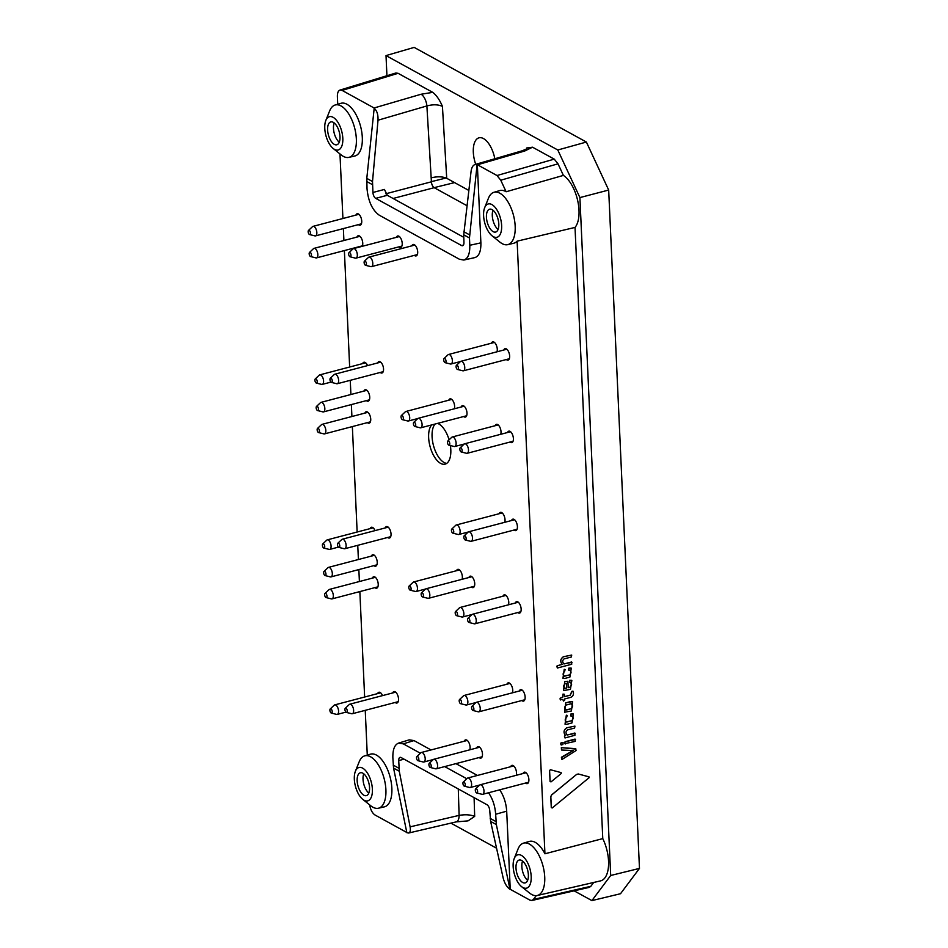 <?xml version="1.0" encoding="UTF-8"?>
<svg xmlns="http://www.w3.org/2000/svg" width="948" height="948" viewBox="0 0 948 948"><rect width="100%" height="100%" fill="white"/><g stroke="black" fill="none" stroke-linecap="round" stroke-linejoin="round"><path stroke-width="1.42" d="M563.965 676.161L569.618 674.893C571.573 672.796 571.502 671.243 569.404 670.212L568.539 669.987L568.871 668.174L571.277 668.162L569.878 677.109L564.712 678.472L563.005 678.377L564.238 669.335L565.126 669.584L564.546 671.492C562.602 673.578 562.662 675.142 564.759 676.173L569.558 674.858C571.514 672.76 571.443 671.208 569.345 670.189M562.946 678.341L564.238 669.335M564.297 669.371L565.126 669.584M563.894 676.125L564.7 676.137M570.21 670.236L569.404 670.212M568.978 670.331L568.812 668.139L571.17 668.103M566.039 722.009L571.703 720.741C573.659 718.643 573.576 717.079 571.49 716.06L570.625 715.835L570.957 714.01L573.362 714.01L571.952 722.957L566.797 724.319L565.091 724.213L566.323 715.183L567.2 715.432L566.631 717.34C564.676 719.425 564.747 720.99 566.845 722.02L571.644 720.705C573.587 718.608 573.516 717.055 571.419 716.024M565.032 724.189L566.323 715.183M566.383 715.219L567.2 715.432M565.98 721.973L566.786 721.985M572.296 716.084L571.49 716.06M571.052 716.178L570.897 713.986L573.244 713.939M571.715 664.252L557.365 668.02L557.199 665.733L562.235 664.406C559.924 661.538 560.315 658.979 563.396 656.727L571.715 655.068L571.383 657L564.06 658.896C562.306 660.495 562.283 662.19 563.965 663.967L571.608 662L571.715 664.252M557.365 668.02L556.808 666.266M557.258 665.769L562.235 664.406M562.294 664.441C559.984 661.574 560.375 659.014 563.456 656.763L563.396 656.727M563.456 656.763L571.715 655.068M563.93 663.92L572.035 662.32M563.456 701.034L562.875 699.411L560.232 699.636L560.102 698.226L562.709 697.1L562.97 694.102L564.344 694.244L564.463 696.697L570.293 695.157L571.952 691.329L572.924 691.128L573.398 692.253C573.741 694.789 572.805 696.496 570.613 697.384L564.558 698.972L564.617 700.276L563.456 701.034L562.816 699.423M560.659 699.98L560.102 698.226M560.161 698.261L562.709 697.1M562.768 697.135L562.97 694.102M563.029 694.137L564.344 694.244M564.463 696.638L570.234 695.121M570.293 695.157L571.537 691.898M571.597 691.933L573.362 691.471M574.938 735.281L564.996 737.947L564.439 736.193L565.529 735.47C563.219 732.591 563.61 730.031 566.691 727.791L574.926 726.109L574.606 728.04L567.354 729.948C565.601 731.56 565.565 733.242 567.26 735.02L574.832 733.029L574.938 735.281M564.996 737.947L564.439 736.193M564.889 735.695L565.529 735.47M565.589 735.494C563.278 732.626 563.669 730.067 566.75 727.815L566.691 727.791M566.75 727.815L574.926 726.109M567.224 734.984L575.258 733.349M561.204 773.532L551.013 781.887L550.077 781.496L549.579 770.523L550.397 769.729L561.098 772.596L561.204 773.532L561.157 772.632L550.397 769.729M550.954 781.851L550.077 781.496L550.954 781.851M551.013 781.887L550.148 781.531L549.579 770.523M549.639 770.558L550.456 769.764M589.04 777.763L552.198 807.98L551.274 807.589L550.764 796.664L551.535 794.969L576.609 774.421L578.292 773.983L588.933 776.827L589.04 777.763L588.992 776.862L578.292 773.983M552.139 807.945L551.274 807.589L552.139 807.945M552.198 807.98L551.333 807.625L550.835 796.699L551.535 794.969M551.606 795.005L576.609 774.421M576.668 774.457L578.351 774.006M561.441 757.701L573.291 750.52L561.5 750.022L561.406 747.688L575.543 748.624L576.052 750.567L561.939 759.514L561.761 757.025L573.232 750.484M561.939 759.514L561.382 757.665M561.5 750.022L561.335 747.652L575.981 749.086M562.839 744.63L560.849 744.701L561.121 742.758L563.171 742.699L562.839 744.63M561.287 745.045L560.73 743.291M561.18 742.794L563.171 742.699M575.223 741.383L564.842 743.659L565.103 741.715L575.045 739.096L575.223 741.383M565.269 743.99L564.712 742.237M565.174 741.739L575.543 739.452M570.175 687.134C572.13 685.037 572.059 683.472 569.961 682.453L569.653 680.332L571.834 680.391L570.435 689.35L563.562 690.606L564.795 681.576L567.911 681.245L568.207 687.703L570.115 687.099C572.071 685.001 571.988 683.437 569.902 682.418M563.503 690.571L564.795 681.576M564.854 681.612L567.911 681.245M568.196 687.644L570.115 687.099M570.767 682.465L569.961 682.453M569.748 682.489L569.594 680.297L571.715 680.332M566.667 688.106L566.454 683.354L565.103 683.733C563.148 685.819 563.219 687.371 565.316 688.414L566.667 688.106L566.394 683.366M564.451 688.355L566.608 688.07M564.522 688.39L565.257 688.378M571.146 708.772L566.323 710.04C564.202 708.914 564.119 707.255 566.098 705.051L570.909 703.795C573.042 704.909 573.113 706.568 571.146 708.772L565.47 709.969M565.541 710.005L566.264 710.005M570.909 703.795L571.703 703.831M570.85 703.76C572.983 704.874 573.054 706.533 571.075 708.749M571.419 710.988L564.593 712.232L565.755 702.812L572.628 701.603L571.419 710.988M564.593 712.232L565.755 702.812M565.826 702.847L570.921 701.449M570.98 701.484L572.639 701.603M491.431 343.212A5.901 2.808 75.3 0 1 492.687 341.861A5.901 2.808 75.3 0 1 496.314 345.143A5.901 2.808 75.3 0 1 496.989 351.803M495.188 425.711A5.901 2.808 75.3 0 1 496.432 424.36A5.901 2.808 75.3 0 1 500.058 427.655A5.901 2.808 75.3 0 1 500.734 434.303M499.181 513.709A5.901 2.808 75.3 0 1 500.426 512.37A5.901 2.808 75.3 0 1 504.063 515.653A5.901 2.808 75.3 0 1 504.739 522.312M502.926 596.221A5.901 2.808 75.3 0 1 504.182 594.87A5.901 2.808 75.3 0 1 507.808 598.152A5.901 2.808 75.3 0 1 508.484 604.812M506.919 684.219A5.901 2.808 75.3 0 1 508.175 682.868A5.901 2.808 75.3 0 1 511.801 686.162A5.901 2.808 75.3 0 1 512.477 692.81M523.047 773.521A5.901 2.808 75.3 0 1 524.291 772.182A5.901 2.808 75.3 0 1 528.51 777.17A5.901 2.808 75.3 0 1 527.301 783.605A5.901 2.808 75.3 0 1 526.045 783.392A5.901 2.808 75.3 0 1 525.548 783.048M510.664 766.719A5.901 2.808 75.3 0 1 511.92 765.38A5.901 2.808 75.3 0 1 515.546 768.662A5.901 2.808 75.3 0 1 516.222 775.31M464.259 741.218A5.901 2.808 75.3 0 1 465.515 739.867A5.901 2.808 75.3 0 1 469.142 743.161A5.901 2.808 75.3 0 1 469.817 749.809M370.135 528.605A5.901 2.808 75.3 0 1 371.391 527.266A5.901 2.808 75.3 0 1 375.041 530.607M364.897 413.103A5.901 2.808 75.3 0 1 366.141 411.764A5.901 2.808 75.3 0 1 370.36 416.753A5.901 2.808 75.3 0 1 369.139 423.187A5.901 2.808 75.3 0 1 367.895 422.974A5.901 2.808 75.3 0 1 367.397 422.63M362.646 363.605A5.901 2.808 75.3 0 1 363.89 362.255A5.901 2.808 75.3 0 1 367.551 365.608M356.898 237.095A5.901 2.808 75.3 0 1 358.154 235.756A5.901 2.808 75.3 0 1 361.982 239.524A5.901 2.808 75.3 0 1 362.172 246.338M355.903 215.101A5.901 2.808 75.3 0 1 357.147 213.75A5.901 2.808 75.3 0 1 361.366 218.751A5.901 2.808 75.3 0 1 360.157 225.174A5.901 2.808 75.3 0 1 358.901 224.96A5.901 2.808 75.3 0 1 358.403 224.617M396.382 237.344A5.901 2.808 75.3 0 1 397.627 235.993A5.901 2.808 75.3 0 1 401.845 240.993A5.901 2.808 75.3 0 1 400.637 247.428A5.901 2.808 75.3 0 1 399.381 247.215A5.901 2.808 75.3 0 1 398.883 246.859M411.847 245.84A5.901 2.808 75.3 0 1 413.103 244.501A5.901 2.808 75.3 0 1 417.321 249.502A5.901 2.808 75.3 0 1 416.101 255.924A5.901 2.808 75.3 0 1 414.845 255.711A5.901 2.808 75.3 0 1 414.347 255.368M468.893 577.51A5.901 2.808 75.3 0 1 470.149 576.171A5.901 2.808 75.3 0 1 474.356 581.171A5.901 2.808 75.3 0 1 473.147 587.594A5.901 2.808 75.3 0 1 471.891 587.381A5.901 2.808 75.3 0 1 471.393 587.037M456.521 570.72A5.901 2.808 75.3 0 1 457.766 569.369A5.901 2.808 75.3 0 1 461.392 572.651A5.901 2.808 75.3 0 1 462.067 579.311M461.155 407.012A5.901 2.808 75.3 0 1 462.399 405.661A5.901 2.808 75.3 0 1 466.617 410.662A5.901 2.808 75.3 0 1 465.397 417.084A5.901 2.808 75.3 0 1 464.153 416.871A5.901 2.808 75.3 0 1 463.655 416.528M448.771 400.21A5.901 2.808 75.3 0 1 450.027 398.859A5.901 2.808 75.3 0 1 453.654 402.142A5.901 2.808 75.3 0 1 454.329 408.801M377.695 362.942A5.901 2.808 75.3 0 1 378.951 361.591A5.901 2.808 75.3 0 1 383.17 366.592A5.901 2.808 75.3 0 1 381.949 373.014A5.901 2.808 75.3 0 1 380.705 372.801A5.901 2.808 75.3 0 1 380.195 372.457M363.89 391.109A5.901 2.808 75.3 0 1 365.146 389.758A5.901 2.808 75.3 0 1 369.365 394.759A5.901 2.808 75.3 0 1 368.144 401.182A5.901 2.808 75.3 0 1 366.9 400.968A5.901 2.808 75.3 0 1 366.39 400.625M385.184 527.941A5.901 2.808 75.3 0 1 386.44 526.59A5.901 2.808 75.3 0 1 390.659 531.591A5.901 2.808 75.3 0 1 389.438 538.026A5.901 2.808 75.3 0 1 388.194 537.812A5.901 2.808 75.3 0 1 387.696 537.469M371.391 556.109A5.901 2.808 75.3 0 1 372.635 554.758A5.901 2.808 75.3 0 1 376.854 559.758A5.901 2.808 75.3 0 1 375.633 566.193A5.901 2.808 75.3 0 1 374.389 565.98A5.901 2.808 75.3 0 1 373.891 565.624M372.386 578.114A5.901 2.808 75.3 0 1 373.631 576.763A5.901 2.808 75.3 0 1 377.849 581.764A5.901 2.808 75.3 0 1 376.64 588.187A5.901 2.808 75.3 0 1 375.384 587.973A5.901 2.808 75.3 0 1 374.887 587.63M377.624 693.616A5.901 2.808 75.3 0 1 378.88 692.265A5.901 2.808 75.3 0 1 382.542 695.619M392.685 692.952A5.901 2.808 75.3 0 1 393.93 691.602A5.901 2.808 75.3 0 1 398.148 696.602A5.901 2.808 75.3 0 1 396.939 703.025A5.901 2.808 75.3 0 1 395.683 702.812A5.901 2.808 75.3 0 1 395.186 702.468M476.631 748.019A5.901 2.808 75.3 0 1 477.887 746.669A5.901 2.808 75.3 0 1 482.105 751.669A5.901 2.808 75.3 0 1 480.885 758.104A5.901 2.808 75.3 0 1 479.641 757.89A5.901 2.808 75.3 0 1 479.131 757.535M519.291 691.021A5.901 2.808 75.3 0 1 520.547 689.67A5.901 2.808 75.3 0 1 524.765 694.671A5.901 2.808 75.3 0 1 523.545 701.093A5.901 2.808 75.3 0 1 522.301 700.892A5.901 2.808 75.3 0 1 521.803 700.536M515.297 603.023A5.901 2.808 75.3 0 1 516.553 601.672A5.901 2.808 75.3 0 1 520.772 606.673A5.901 2.808 75.3 0 1 519.551 613.095A5.901 2.808 75.3 0 1 518.307 612.882A5.901 2.808 75.3 0 1 517.798 612.538M511.553 520.511A5.901 2.808 75.3 0 1 512.809 519.172A5.901 2.808 75.3 0 1 517.027 524.173A5.901 2.808 75.3 0 1 515.807 530.596A5.901 2.808 75.3 0 1 514.551 530.382A5.901 2.808 75.3 0 1 514.053 530.039M507.559 432.513A5.901 2.808 75.3 0 1 508.803 431.162A5.901 2.808 75.3 0 1 513.022 436.163A5.901 2.808 75.3 0 1 511.813 442.586A5.901 2.808 75.3 0 1 510.557 442.384A5.901 2.808 75.3 0 1 510.06 442.029M503.815 350.013A5.901 2.808 75.3 0 1 505.059 348.663A5.901 2.808 75.3 0 1 509.277 353.663A5.901 2.808 75.3 0 1 508.069 360.086A5.901 2.808 75.3 0 1 506.813 359.873A5.901 2.808 75.3 0 1 506.315 359.529M468.798 190.429L446.721 178.295C442.538 176.494 437.36 176.34 431.174 177.845L431.411 181.803A4.918 2.346 -104.7 0 0 434.184 187.68L466.961 205.692M337.725 104.256L337.381 96.743C337.298 93.034 338.163 90.807 339.953 90.084L342.121 90.415L374.211 108.048L366.793 178.378L367.03 188.818C368.274 201.414 372.351 210.219 379.283 215.208L459.377 259.231L463.785 260.048C467.968 258.686 469.971 253.768 469.805 245.295L469.473 237.972L463.714 234.808L463.951 242.487A4.918 2.346 -104.7 0 1 462.612 245.722A4.918 2.346 -104.7 0 1 461.569 245.544L375.704 198.357L387.317 195.3L384.438 189.446L372.931 192.468A4.918 2.346 -104.7 0 0 375.704 198.357M342.121 90.415L398.077 73.316L432.75 92.359C436.459 95.227 439.682 99.895 442.432 106.389C438.249 104.458 433.058 104.304 426.884 105.939A9.847 4.598 -106.3 0 0 421.102 94.243L374.081 107.977M372.931 192.468L372.517 181.518L378.015 120.218C378.24 114.447 376.889 110.418 373.962 108.119M367.279 755.106L365.241 710.336M364.636 697.029L359.849 591.576M359.399 581.527L358.854 569.582M358.403 559.521L357.751 545.325M357.147 532.018L352.36 426.576M351.909 416.516L351.364 404.571M350.902 394.522L350.262 380.326M349.658 367.018L344.373 250.568M343.911 240.508L343.366 228.575M342.915 218.514L339.976 153.943M386.926 75.733L386.014 55.588L414.158 47.4L586.385 142.046L608.675 190.05L639.473 868.404L620.513 893.727L591.896 900.6L574.121 890.836M406.811 832.474L375.029 815.007C372.351 813.206 370.561 809.841 369.637 804.876M410.105 826.857L399.286 771.234L393.562 768.093L406.858 832.7L408.647 833.019C410.223 832.474 410.709 830.412 410.105 826.857L459.105 815.387A9.847 4.776 76.8 0 1 456.178 821.892L408.647 833.019M386.014 55.588L557.803 149.997L586.385 142.046M496.562 848.211L450.916 823.125M608.675 190.05L579.903 197.587L610.69 875.49L639.473 868.404M593.709 882.458L590.829 886.309L533.416 899.427L531.911 900.481L529.896 900.114L510.237 889.307L506.694 811.18C506.149 803.051 503.815 795.941 499.703 789.838M531.899 900.481L589.301 887.364L590.829 886.309M456.178 821.892L468.039 820.873L474.675 816.382C470.492 814.676 465.302 814.344 459.105 815.387L458.287 788.961M398.077 73.316L395.909 72.984L339.953 90.084M525.69 150.708L526.792 148.824L522.395 150.732A9.847 4.586 -106.2 0 1 524.517 151.076L532.551 147.213L526.555 148.018M532.551 147.213L554.248 159.134L558.016 163.826L563.396 175.404L506.125 191.757L500.757 180.203L558.016 163.826M575.021 227.425L602.774 838.613L544.934 853.793L517.122 241.159L575.021 227.425A29.009 13.793 -104.7 0 0 577.688 200.609A29.009 13.793 -104.7 0 0 563.396 175.404M514.207 858.592A17.23 8.188 75.3 0 1 529.754 868.178A17.23 8.188 75.3 0 1 522.905 887.529A17.23 8.188 75.3 0 1 521.566 886.629A17.23 8.188 75.3 0 1 514.207 858.592L518.035 849.029A27.065 12.881 75.3 0 1 523.497 843.151A27.065 12.881 75.3 0 1 539.021 855.428A27.065 12.881 75.3 0 1 537.255 895.505L600.546 880.882A29.009 13.793 -104.7 0 0 602.774 838.613M494.82 158.766A21.164 10.061 -104.7 0 0 483.504 138.586A21.164 10.061 -104.7 0 0 479.024 137.816A21.164 10.061 -104.7 0 0 475.73 164.324M591.896 900.6L610.69 875.49M579.903 197.587L557.803 149.997M463.785 260.048L474.865 257.595C479.048 256.233 481.051 251.315 480.885 242.842L477.342 164.727L496.989 175.522L500.757 180.203M449.091 439.813A21.164 10.061 -104.7 0 0 438.829 423.969A21.164 10.061 -104.7 0 0 437.538 423.389M431.66 424.941A21.164 10.061 -104.7 0 0 430.925 449.328A21.164 10.061 -104.7 0 0 445.11 464.141A21.164 10.061 -104.7 0 0 450.383 445.548M477.448 775.452L455.941 763.638M431.032 749.951L413.992 740.578L403.291 743.848L398.516 743.125C394.569 744.725 392.685 749.607 392.863 757.772L393.562 768.093M533.416 899.427L536.248 895.659M523.497 843.151L529.316 841.433A27.255 12.964 75.3 0 1 544.934 853.793M517.122 241.159A27.255 12.964 75.3 0 1 513.603 243.292L507.701 244.655A27.065 12.881 75.3 0 1 502.144 243.636A27.065 12.881 75.3 0 1 500.046 242.226L492.012 235.768A17.23 8.188 75.3 0 1 484.653 207.742A17.23 8.188 75.3 0 1 500.2 217.329A17.23 8.188 75.3 0 1 493.351 236.668A17.23 8.188 75.3 0 1 492.012 235.768M484.653 207.742L488.469 198.179A27.065 12.881 75.3 0 1 493.944 192.302L499.75 190.584A27.255 12.964 75.3 0 1 506.125 191.757M325.828 120.467L329.655 110.892A27.065 12.881 75.3 0 1 331.978 107.041A27.065 12.881 75.3 0 1 335.118 105.015L340.936 103.308A27.255 12.964 75.3 0 1 360.572 126.321A27.255 12.964 75.3 0 1 354.777 156.017L348.876 157.38A27.065 12.881 75.3 0 1 343.318 156.361A27.065 12.881 75.3 0 1 341.233 154.951L333.198 148.492A17.23 8.188 75.3 0 1 325.828 120.467A17.23 8.188 75.3 0 1 341.375 130.054A17.23 8.188 75.3 0 1 334.526 149.393A17.23 8.188 75.3 0 1 333.198 148.492M355.382 771.317L359.209 761.754A27.065 12.881 75.3 0 1 361.532 757.89A27.065 12.881 75.3 0 1 364.672 755.876L370.49 754.158A27.255 12.964 75.3 0 1 390.126 777.17A27.255 12.964 75.3 0 1 384.343 806.866L378.43 808.229A27.065 12.881 75.3 0 1 372.872 807.21A27.065 12.881 75.3 0 1 370.786 805.8L362.752 799.342A17.23 8.188 75.3 0 1 355.382 771.317A17.23 8.188 75.3 0 1 370.941 780.903A17.23 8.188 75.3 0 1 364.079 800.242A17.23 8.188 75.3 0 1 362.752 799.342M398.516 743.125L409.216 739.855L413.992 740.578M537.255 895.505A27.065 12.881 75.3 0 1 531.698 894.485A27.065 12.881 75.3 0 1 529.6 893.075L521.566 886.629M528.368 874.885A11.814 5.617 75.3 0 1 525.18 882.908A11.814 5.617 75.3 0 1 516.743 872.907A11.814 5.617 75.3 0 1 519.172 860.061A11.814 5.617 75.3 0 1 528.368 874.885M527.633 880.337A11.814 5.617 75.3 0 1 521.85 866.543A11.814 5.617 75.3 0 1 522.573 861.092M496.349 824.57L490.626 821.43L503.163 877.99C504.585 883.323 506.86 887.115 509.988 889.366L496.349 824.57L495.65 814.261C495.093 806.037 492.723 798.88 488.54 792.765M466.783 778.735L444.683 766.588M420.367 753.233L403.291 743.848M399.286 771.234L398.729 760.58A4.918 2.346 -104.7 0 1 400.056 757.357A4.918 2.346 -104.7 0 1 401.099 757.535L486.964 804.722A4.918 2.346 -104.7 0 1 489.749 810.599L490.626 821.43M364.672 755.876A27.065 12.881 75.3 0 1 384.177 778.735A27.065 12.881 75.3 0 1 378.43 808.229M369.542 787.61A11.814 5.617 75.3 0 1 366.355 795.633A11.814 5.617 75.3 0 1 357.917 785.631A11.814 5.617 75.3 0 1 360.347 772.774A11.814 5.617 75.3 0 1 369.542 787.61M368.808 793.049A11.814 5.617 75.3 0 1 363.025 779.268A11.814 5.617 75.3 0 1 363.759 773.817M493.944 192.302A27.065 12.881 75.3 0 1 500.26 193.463A27.065 12.881 75.3 0 1 514.705 221.311A27.065 12.881 75.3 0 1 507.701 244.655M498.802 224.036A11.814 5.617 75.3 0 1 495.626 232.059A11.814 5.617 75.3 0 1 487.189 222.057A11.814 5.617 75.3 0 1 489.618 209.2A11.814 5.617 75.3 0 1 498.802 224.036M498.079 229.475A11.814 5.617 75.3 0 1 492.296 215.694A11.814 5.617 75.3 0 1 493.019 210.243M469.473 237.972L477.081 164.798L474.936 164.561C472.898 165.319 471.618 167.583 471.073 171.363L463.714 234.808M463.785 237.32L387.317 195.3M335.118 105.015A27.065 12.881 75.3 0 1 354.623 127.885A27.065 12.881 75.3 0 1 348.876 157.38M339.988 136.749A11.814 5.617 75.3 0 1 336.801 144.783A11.814 5.617 75.3 0 1 328.364 134.782A11.814 5.617 75.3 0 1 330.793 121.925A11.814 5.617 75.3 0 1 339.988 136.749M339.254 142.2A11.814 5.617 75.3 0 1 333.471 128.407A11.814 5.617 75.3 0 1 334.206 122.967M435.096 424.029A21.164 10.061 -104.7 0 0 433.793 446.65A21.164 10.061 -104.7 0 0 446.733 463.371M446.022 361.176A2.216 1.055 75.3 0 1 445.145 362.681A2.216 1.055 75.3 0 1 443.842 360.809A2.216 1.055 75.3 0 1 444.055 358.534A2.216 1.055 75.3 0 1 445.276 358.948A2.216 1.055 75.3 0 1 446.022 361.176M444.055 358.534L448.013 354.777A4.918 2.346 75.3 0 1 448.546 354.481A4.918 2.346 75.3 0 1 452.374 360.655A4.918 2.346 75.3 0 1 451.047 363.996A4.918 2.346 75.3 0 1 450.442 363.996L445.145 362.681M449.767 443.676A2.216 1.055 75.3 0 1 448.89 445.181A2.216 1.055 75.3 0 1 447.586 443.309A2.216 1.055 75.3 0 1 447.8 441.033A2.216 1.055 75.3 0 1 449.02 441.448A2.216 1.055 75.3 0 1 449.767 443.676M447.8 441.033L451.769 437.289A4.918 2.346 75.3 0 1 452.291 436.981A4.918 2.346 75.3 0 1 456.118 443.154A4.918 2.346 75.3 0 1 454.791 446.496A4.918 2.346 75.3 0 1 454.187 446.496L448.89 445.181M453.76 531.674A2.216 1.055 75.3 0 1 452.895 533.179A2.216 1.055 75.3 0 1 451.58 531.307A2.216 1.055 75.3 0 1 451.805 529.031A2.216 1.055 75.3 0 1 453.014 529.458A2.216 1.055 75.3 0 1 453.76 531.674M451.805 529.031L455.763 525.287A4.918 2.346 75.3 0 1 456.296 524.979A4.918 2.346 75.3 0 1 460.124 531.164A4.918 2.346 75.3 0 1 458.796 534.506A4.918 2.346 75.3 0 1 458.18 534.494L452.895 533.179M457.505 614.185A2.216 1.055 75.3 0 1 456.64 615.679A2.216 1.055 75.3 0 1 455.324 613.806A2.216 1.055 75.3 0 1 455.55 611.543A2.216 1.055 75.3 0 1 456.758 611.958A2.216 1.055 75.3 0 1 457.505 614.185M455.55 611.543L459.507 607.787A4.918 2.346 75.3 0 1 460.041 607.49A4.918 2.346 75.3 0 1 463.868 613.664A4.918 2.346 75.3 0 1 462.541 617.006A4.918 2.346 75.3 0 1 461.925 617.006L456.64 615.679M461.51 702.184A2.216 1.055 75.3 0 1 460.633 703.689A2.216 1.055 75.3 0 1 459.33 701.816A2.216 1.055 75.3 0 1 459.543 699.541A2.216 1.055 75.3 0 1 460.764 699.956A2.216 1.055 75.3 0 1 461.51 702.184M459.543 699.541L463.501 695.796A4.918 2.346 75.3 0 1 464.034 695.488A4.918 2.346 75.3 0 1 467.862 701.662A4.918 2.346 75.3 0 1 466.534 705.004A4.918 2.346 75.3 0 1 465.918 705.004L460.633 703.689M477.626 791.485A2.216 1.055 75.3 0 1 476.749 792.99A2.216 1.055 75.3 0 1 475.446 791.118A2.216 1.055 75.3 0 1 475.659 788.843A2.216 1.055 75.3 0 1 476.88 789.257A2.216 1.055 75.3 0 1 477.626 791.485M475.659 788.843L479.629 785.098A4.918 2.346 75.3 0 1 480.15 784.79A4.918 2.346 75.3 0 1 483.99 790.964A4.918 2.346 75.3 0 1 482.651 794.305A4.918 2.346 75.3 0 1 482.046 794.305L476.749 792.99M465.255 784.683A2.216 1.055 75.3 0 1 464.378 786.188A2.216 1.055 75.3 0 1 463.074 784.316A2.216 1.055 75.3 0 1 463.288 782.041A2.216 1.055 75.3 0 1 464.508 782.467A2.216 1.055 75.3 0 1 465.255 784.683M463.288 782.041L467.246 778.296A4.918 2.346 75.3 0 1 467.779 777.988A4.918 2.346 75.3 0 1 471.606 784.162A4.918 2.346 75.3 0 1 470.279 787.515A4.918 2.346 75.3 0 1 469.675 787.504L464.378 786.188M418.838 759.182A2.216 1.055 75.3 0 1 417.973 760.687A2.216 1.055 75.3 0 1 416.658 758.815A2.216 1.055 75.3 0 1 416.883 756.54A2.216 1.055 75.3 0 1 418.104 756.954A2.216 1.055 75.3 0 1 418.838 759.182M416.883 756.54L420.841 752.795A4.918 2.346 75.3 0 1 421.374 752.487A4.918 2.346 75.3 0 1 425.202 758.661A4.918 2.346 75.3 0 1 423.875 762.002A4.918 2.346 75.3 0 1 423.258 762.002L417.973 760.687M323.659 547.991A2.216 1.055 75.3 0 1 322.498 546.024A2.216 1.055 75.3 0 1 322.758 543.927A2.216 1.055 75.3 0 1 324.583 545.669A2.216 1.055 75.3 0 1 323.849 548.074A2.216 1.055 75.3 0 1 323.659 547.991M322.758 543.927L326.716 540.182A4.918 2.346 75.3 0 1 327.25 539.874A4.918 2.346 75.3 0 1 330.769 544.045A4.918 2.346 75.3 0 1 329.75 549.402A4.918 2.346 75.3 0 1 329.134 549.39L323.849 548.074M318.409 432.489A2.216 1.055 75.3 0 1 317.248 430.522A2.216 1.055 75.3 0 1 317.509 428.425A2.216 1.055 75.3 0 1 319.334 430.167A2.216 1.055 75.3 0 1 318.599 432.572A2.216 1.055 75.3 0 1 318.409 432.489M317.509 428.425L321.479 424.68A4.918 2.346 75.3 0 1 322 424.372A4.918 2.346 75.3 0 1 325.519 428.543A4.918 2.346 75.3 0 1 324.5 433.9A4.918 2.346 75.3 0 1 323.896 433.888L318.599 432.572M316.158 382.992A2.216 1.055 75.3 0 1 315.009 381.013A2.216 1.055 75.3 0 1 315.269 378.927A2.216 1.055 75.3 0 1 317.082 380.658A2.216 1.055 75.3 0 1 316.359 383.075A2.216 1.055 75.3 0 1 316.158 382.992M315.269 378.927L319.227 375.171A4.918 2.346 75.3 0 1 319.76 374.875A4.918 2.346 75.3 0 1 323.268 379.034A4.918 2.346 75.3 0 1 322.261 384.39A4.918 2.346 75.3 0 1 321.645 384.39L316.359 383.075M310.411 256.493A2.216 1.055 75.3 0 1 309.261 254.514A2.216 1.055 75.3 0 1 309.522 252.417A2.216 1.055 75.3 0 1 311.347 254.159A2.216 1.055 75.3 0 1 310.612 256.564A2.216 1.055 75.3 0 1 310.411 256.493M309.522 252.417L313.48 248.672A4.918 2.346 75.3 0 1 314.013 248.364A4.918 2.346 75.3 0 1 317.521 252.535A4.918 2.346 75.3 0 1 316.514 257.892A4.918 2.346 75.3 0 1 315.897 257.88L310.612 256.564M309.415 234.488A2.216 1.055 75.3 0 1 308.266 232.509A2.216 1.055 75.3 0 1 308.527 230.423A2.216 1.055 75.3 0 1 310.34 232.153A2.216 1.055 75.3 0 1 309.617 234.571A2.216 1.055 75.3 0 1 309.415 234.488M308.527 230.423L312.485 226.667A4.918 2.346 75.3 0 1 313.018 226.371A4.918 2.346 75.3 0 1 316.525 230.53A4.918 2.346 75.3 0 1 315.518 235.886A4.918 2.346 75.3 0 1 314.902 235.886L309.617 234.571M350.961 255.308A2.216 1.055 75.3 0 1 350.085 256.813A2.216 1.055 75.3 0 1 348.781 254.941A2.216 1.055 75.3 0 1 349.006 252.666A2.216 1.055 75.3 0 1 350.215 253.08A2.216 1.055 75.3 0 1 350.961 255.308M349.006 252.666L352.964 248.921A4.918 2.346 75.3 0 1 353.486 248.613A4.918 2.346 75.3 0 1 357.325 254.787A4.918 2.346 75.3 0 1 355.998 258.129A4.918 2.346 75.3 0 1 355.382 258.129L350.085 256.813M366.438 263.805A2.216 1.055 75.3 0 1 365.561 265.31A2.216 1.055 75.3 0 1 364.257 263.437A2.216 1.055 75.3 0 1 364.47 261.162A2.216 1.055 75.3 0 1 365.691 261.589A2.216 1.055 75.3 0 1 366.438 263.805M364.47 261.162L368.428 257.418A4.918 2.346 75.3 0 1 368.962 257.109A4.918 2.346 75.3 0 1 372.789 263.295A4.918 2.346 75.3 0 1 371.462 266.637A4.918 2.346 75.3 0 1 370.846 266.625L365.561 265.31M423.472 595.474A2.216 1.055 75.3 0 1 422.607 596.979A2.216 1.055 75.3 0 1 421.291 595.107A2.216 1.055 75.3 0 1 421.516 592.832A2.216 1.055 75.3 0 1 422.737 593.258A2.216 1.055 75.3 0 1 423.472 595.474M421.516 592.832L425.474 589.087A4.918 2.346 75.3 0 1 426.007 588.779A4.918 2.346 75.3 0 1 429.835 594.965A4.918 2.346 75.3 0 1 428.508 598.307A4.918 2.346 75.3 0 1 427.892 598.295L422.607 596.979M411.1 588.672A2.216 1.055 75.3 0 1 410.223 590.177A2.216 1.055 75.3 0 1 408.92 588.305A2.216 1.055 75.3 0 1 409.133 586.03A2.216 1.055 75.3 0 1 410.354 586.457A2.216 1.055 75.3 0 1 411.1 588.672M409.133 586.03L413.103 582.285A4.918 2.346 75.3 0 1 413.624 581.977A4.918 2.346 75.3 0 1 417.452 588.163A4.918 2.346 75.3 0 1 416.125 591.505A4.918 2.346 75.3 0 1 415.52 591.493L410.223 590.177M415.734 424.977A2.216 1.055 75.3 0 1 414.857 426.481A2.216 1.055 75.3 0 1 413.553 424.597A2.216 1.055 75.3 0 1 413.766 422.334A2.216 1.055 75.3 0 1 414.987 422.749A2.216 1.055 75.3 0 1 415.734 424.977M413.766 422.334L417.736 418.578A4.918 2.346 75.3 0 1 418.258 418.281A4.918 2.346 75.3 0 1 422.085 424.455A4.918 2.346 75.3 0 1 420.758 427.797A4.918 2.346 75.3 0 1 420.154 427.797L414.857 426.481M403.362 418.175A2.216 1.055 75.3 0 1 402.485 419.68A2.216 1.055 75.3 0 1 401.182 417.807A2.216 1.055 75.3 0 1 401.395 415.532A2.216 1.055 75.3 0 1 402.616 415.947A2.216 1.055 75.3 0 1 403.362 418.175M401.395 415.532L405.353 411.776A4.918 2.346 75.3 0 1 405.886 411.479A4.918 2.346 75.3 0 1 409.714 417.653A4.918 2.346 75.3 0 1 408.387 420.995A4.918 2.346 75.3 0 1 407.77 420.995L402.485 419.68M332.286 380.906A2.216 1.055 75.3 0 1 331.409 382.399A2.216 1.055 75.3 0 1 330.105 380.527A2.216 1.055 75.3 0 1 330.319 378.264A2.216 1.055 75.3 0 1 331.539 378.679A2.216 1.055 75.3 0 1 332.286 380.906M330.319 378.264L334.277 374.507A4.918 2.346 75.3 0 1 334.81 374.211A4.918 2.346 75.3 0 1 338.637 380.385A4.918 2.346 75.3 0 1 337.31 383.727A4.918 2.346 75.3 0 1 336.694 383.727L331.409 382.399M317.414 410.496A2.216 1.055 75.3 0 1 316.253 408.517A2.216 1.055 75.3 0 1 316.514 406.419A2.216 1.055 75.3 0 1 318.338 408.161A2.216 1.055 75.3 0 1 317.604 410.567A2.216 1.055 75.3 0 1 317.414 410.496M316.514 406.419L320.471 402.675A4.918 2.346 75.3 0 1 321.005 402.367A4.918 2.346 75.3 0 1 324.524 406.538A4.918 2.346 75.3 0 1 323.505 411.894A4.918 2.346 75.3 0 1 322.889 411.894L317.604 410.567M339.775 545.906A2.216 1.055 75.3 0 1 338.898 547.411A2.216 1.055 75.3 0 1 337.595 545.538A2.216 1.055 75.3 0 1 337.808 543.263A2.216 1.055 75.3 0 1 339.029 543.678A2.216 1.055 75.3 0 1 339.775 545.906M337.808 543.263L341.766 539.519A4.918 2.346 75.3 0 1 342.299 539.211A4.918 2.346 75.3 0 1 346.127 545.384A4.918 2.346 75.3 0 1 344.799 548.726A4.918 2.346 75.3 0 1 344.195 548.726L338.898 547.411M324.903 575.495A2.216 1.055 75.3 0 1 323.742 573.516A2.216 1.055 75.3 0 1 324.003 571.431A2.216 1.055 75.3 0 1 325.828 573.173A2.216 1.055 75.3 0 1 325.093 575.578A2.216 1.055 75.3 0 1 324.903 575.495M324.003 571.431L327.972 567.686A4.918 2.346 75.3 0 1 328.494 567.378A4.918 2.346 75.3 0 1 332.013 571.537A4.918 2.346 75.3 0 1 330.994 576.894A4.918 2.346 75.3 0 1 330.39 576.894L325.093 575.578M325.899 597.501A2.216 1.055 75.3 0 1 324.749 595.522A2.216 1.055 75.3 0 1 325.01 593.424A2.216 1.055 75.3 0 1 326.823 595.166A2.216 1.055 75.3 0 1 326.1 597.572A2.216 1.055 75.3 0 1 325.899 597.501M325.01 593.424L328.968 589.68A4.918 2.346 75.3 0 1 329.501 589.383A4.918 2.346 75.3 0 1 333.009 593.543A4.918 2.346 75.3 0 1 332.001 598.899A4.918 2.346 75.3 0 1 331.385 598.899L326.1 597.572M331.148 713.003A2.216 1.055 75.3 0 1 329.987 711.024A2.216 1.055 75.3 0 1 330.248 708.938A2.216 1.055 75.3 0 1 332.073 710.668A2.216 1.055 75.3 0 1 331.338 713.074A2.216 1.055 75.3 0 1 331.148 713.003M330.248 708.938L334.206 705.182A4.918 2.346 75.3 0 1 334.739 704.885A4.918 2.346 75.3 0 1 338.258 709.045A4.918 2.346 75.3 0 1 337.239 714.401A4.918 2.346 75.3 0 1 336.635 714.401L331.338 713.074M347.264 710.905A2.216 1.055 75.3 0 1 346.399 712.41A2.216 1.055 75.3 0 1 345.084 710.538A2.216 1.055 75.3 0 1 345.309 708.263A2.216 1.055 75.3 0 1 346.518 708.689A2.216 1.055 75.3 0 1 347.264 710.905M345.309 708.263L349.267 704.518A4.918 2.346 75.3 0 1 349.8 704.21A4.918 2.346 75.3 0 1 353.628 710.396A4.918 2.346 75.3 0 1 352.301 713.737A4.918 2.346 75.3 0 1 351.684 713.737L346.399 712.41M431.221 765.984A2.216 1.055 75.3 0 1 430.345 767.489A2.216 1.055 75.3 0 1 429.041 765.617A2.216 1.055 75.3 0 1 429.254 763.341A2.216 1.055 75.3 0 1 430.475 763.756A2.216 1.055 75.3 0 1 431.221 765.984M429.254 763.341L433.212 759.597A4.918 2.346 75.3 0 1 433.746 759.289A4.918 2.346 75.3 0 1 437.573 765.463A4.918 2.346 75.3 0 1 436.246 768.804A4.918 2.346 75.3 0 1 435.642 768.804L430.345 767.489M473.882 708.986A2.216 1.055 75.3 0 1 473.005 710.49A2.216 1.055 75.3 0 1 471.701 708.618A2.216 1.055 75.3 0 1 471.914 706.343A2.216 1.055 75.3 0 1 473.135 706.758A2.216 1.055 75.3 0 1 473.882 708.986M471.914 706.343L475.872 702.587A4.918 2.346 75.3 0 1 476.406 702.29A4.918 2.346 75.3 0 1 480.233 708.464A4.918 2.346 75.3 0 1 478.906 711.806A4.918 2.346 75.3 0 1 478.302 711.806L473.005 710.49M469.888 620.976A2.216 1.055 75.3 0 1 469.011 622.481A2.216 1.055 75.3 0 1 467.708 620.608A2.216 1.055 75.3 0 1 467.921 618.333A2.216 1.055 75.3 0 1 469.142 618.76A2.216 1.055 75.3 0 1 469.888 620.976M467.921 618.333L471.879 614.588A4.918 2.346 75.3 0 1 472.412 614.28A4.918 2.346 75.3 0 1 476.24 620.466A4.918 2.346 75.3 0 1 474.912 623.808A4.918 2.346 75.3 0 1 474.308 623.808L469.011 622.481M466.143 538.476A2.216 1.055 75.3 0 1 465.267 539.981A2.216 1.055 75.3 0 1 463.963 538.109A2.216 1.055 75.3 0 1 464.176 535.833A2.216 1.055 75.3 0 1 465.397 536.26A2.216 1.055 75.3 0 1 466.143 538.476M464.176 535.833L468.134 532.089A4.918 2.346 75.3 0 1 468.668 531.781A4.918 2.346 75.3 0 1 472.495 537.954A4.918 2.346 75.3 0 1 471.168 541.308A4.918 2.346 75.3 0 1 470.552 541.296L465.267 539.981M462.138 450.478A2.216 1.055 75.3 0 1 461.273 451.983A2.216 1.055 75.3 0 1 459.958 450.11A2.216 1.055 75.3 0 1 460.183 447.835A2.216 1.055 75.3 0 1 461.392 448.25A2.216 1.055 75.3 0 1 462.138 450.478M460.183 447.835L464.141 444.079A4.918 2.346 75.3 0 1 464.674 443.783A4.918 2.346 75.3 0 1 468.502 449.956A4.918 2.346 75.3 0 1 467.174 453.298A4.918 2.346 75.3 0 1 466.558 453.298L461.273 451.983M458.394 367.978A2.216 1.055 75.3 0 1 457.529 369.471A2.216 1.055 75.3 0 1 456.213 367.599A2.216 1.055 75.3 0 1 456.438 365.336A2.216 1.055 75.3 0 1 457.647 365.75A2.216 1.055 75.3 0 1 458.394 367.978M456.438 365.336L460.396 361.579A4.918 2.346 75.3 0 1 460.918 361.283A4.918 2.346 75.3 0 1 464.757 367.457A4.918 2.346 75.3 0 1 463.43 370.798A4.918 2.346 75.3 0 1 462.814 370.798L457.529 369.471M454.566 182.608L434.125 187.645M432.75 92.359L421.102 94.243M372.517 181.518L366.793 178.378M474.675 816.382L474.095 797.647M446.721 178.295L442.432 106.389M524.517 151.076L477.46 164.786M496.989 175.522L554.248 159.134M495.65 814.261L506.694 811.18M495.982 821.584L490.211 818.42M398.966 768.271L393.195 765.107M404.085 759.17L398.729 760.58M480.885 242.842L469.805 245.295M469.58 234.867L463.845 231.715M372.457 184.659L366.698 181.495M385.848 193.771L431.411 181.803M431.174 177.845L426.884 105.939L378.015 120.218M463.442 245.046L461.569 245.544M393.1 198.476L434.184 187.68M431.399 181.637L446.117 177.999M474.936 164.561L522.395 150.732M451.047 363.996L460.455 361.532M448.546 354.481L494.441 342.418M454.791 446.496L464.2 444.031M452.291 436.981L498.186 424.917M458.796 534.506L468.194 532.029M456.296 524.979L502.179 512.927M462.541 617.006L471.938 614.529M460.041 607.49L505.924 595.427M466.534 705.004L475.943 702.539M464.034 695.488L509.929 683.425M482.651 794.305L528.546 782.254M480.15 784.79L526.045 772.739M470.279 787.515L479.688 785.039M467.779 777.988L513.674 765.937M423.875 762.002L433.272 759.538M421.374 752.487L467.257 740.435M329.75 549.402L338.424 547.115M327.25 539.874L373.145 527.823M324.5 433.9L370.395 421.836M322 424.372L367.895 412.321M322.261 384.39L330.935 382.115M319.76 374.875L365.644 362.811M316.514 257.892L362.409 245.828M314.013 248.364L359.908 236.313M315.518 235.886L361.401 223.835M313.018 226.371L358.901 214.307M355.998 258.129L401.881 246.077M353.486 248.613L399.381 236.55M371.462 266.637L417.357 254.574M368.962 257.109L414.857 245.058M428.508 598.307L474.391 586.243M426.007 588.779L471.891 576.728M416.125 591.505L425.534 589.028M413.624 581.977L459.519 569.926M420.758 427.797L466.653 415.745M418.258 418.281L464.153 406.218M408.387 420.995L417.795 418.53M405.886 411.479L451.781 399.416M337.31 383.727L383.205 371.675M334.81 374.211L380.705 362.148M323.505 411.894L369.4 399.831M321.005 402.367L366.9 390.315M344.799 548.726L390.695 536.675M342.299 539.211L388.194 527.159M330.994 576.894L376.889 564.842M328.494 567.378L374.389 555.315M332.001 598.899L377.885 586.836M329.501 589.383L375.384 577.32M337.239 714.401L345.913 712.126M334.739 704.885L380.634 692.822M352.301 713.737L398.184 701.674M349.8 704.21L395.683 692.159M436.246 768.804L482.141 756.753M433.746 759.289L479.641 747.225M478.906 711.806L524.801 699.754M476.406 702.29L522.301 690.227M474.912 623.808L520.808 611.744M472.412 614.28L518.307 602.229M471.168 541.308L517.063 529.245M468.668 531.781L514.563 519.729M467.174 453.298L513.058 441.247M464.674 443.783L510.557 431.719M463.43 370.798L509.313 358.747M460.918 361.283L506.813 349.219"/></g></svg>

